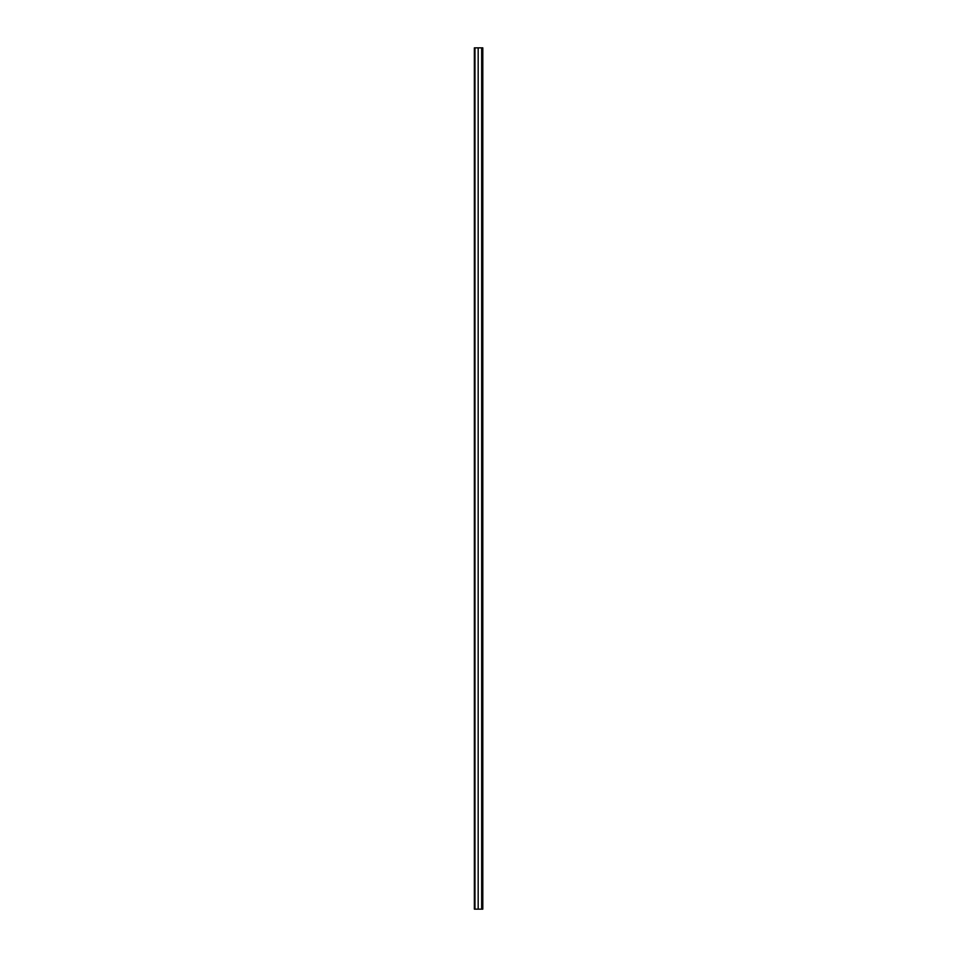 <?xml version="1.0" encoding="UTF-8"?>
<svg xmlns="http://www.w3.org/2000/svg" width="957" height="957" viewBox="0 0 957 957"><rect width="100%" height="100%" fill="white"/><g stroke="black" fill="none" stroke-linecap="round" stroke-linejoin="round"><path stroke-width="1.44" d="M474.792 909.15L474.361 47.85L474.792 909.15L482.723 909.15M482.723 47.85L478.177 47.85L478.177 909.15M478.177 47.85L474.792 47.85M474.361 909.15L474.361 47.85M481.67 47.85L481.67 909.15M474.971 47.85L474.971 909.15M482.807 47.85L482.807 909.15"/></g></svg>
